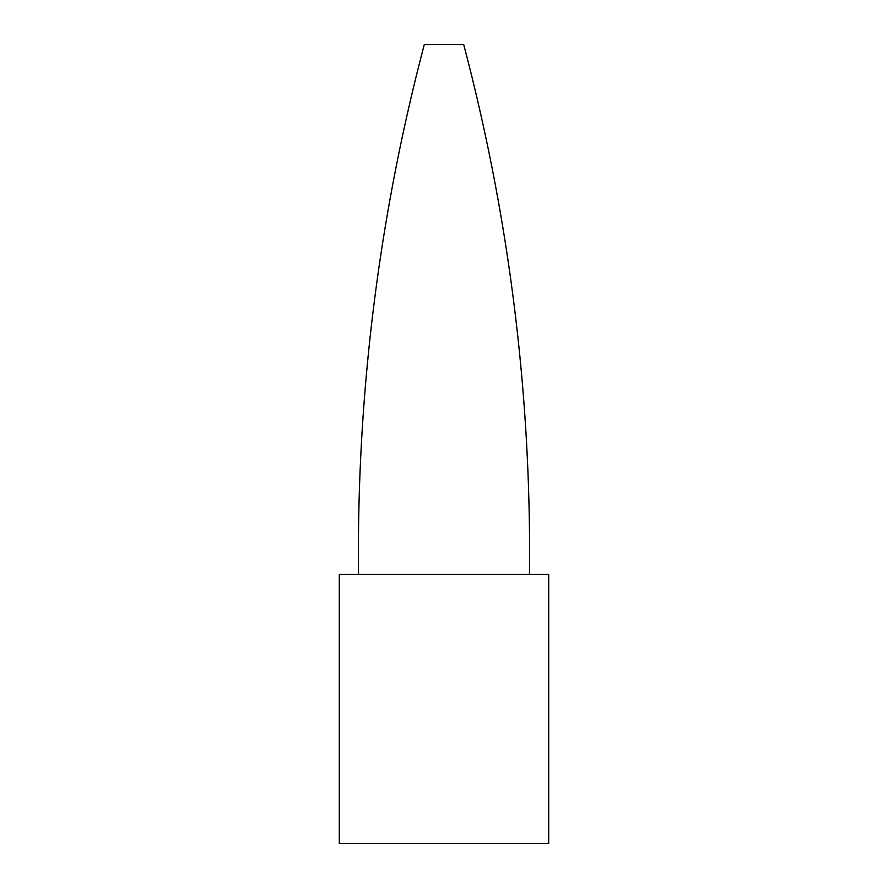 <?xml version="1.0" encoding="UTF-8"?>
<svg xmlns="http://www.w3.org/2000/svg" width="888" height="888" viewBox="0 0 888 888"><rect width="100%" height="100%" fill="white"/><g stroke="black" fill="none" stroke-linecap="round" stroke-linejoin="round"><path stroke-width="1.33" d="M339.294 574.347L339.294 843.6L548.706 843.6L548.706 574.347L339.294 574.347M529.481 574.347A1994.526 1994.526 0 0 0 463.658 44.4L424.342 44.4A1994.526 1994.526 0 0 0 358.519 574.347"/></g></svg>
